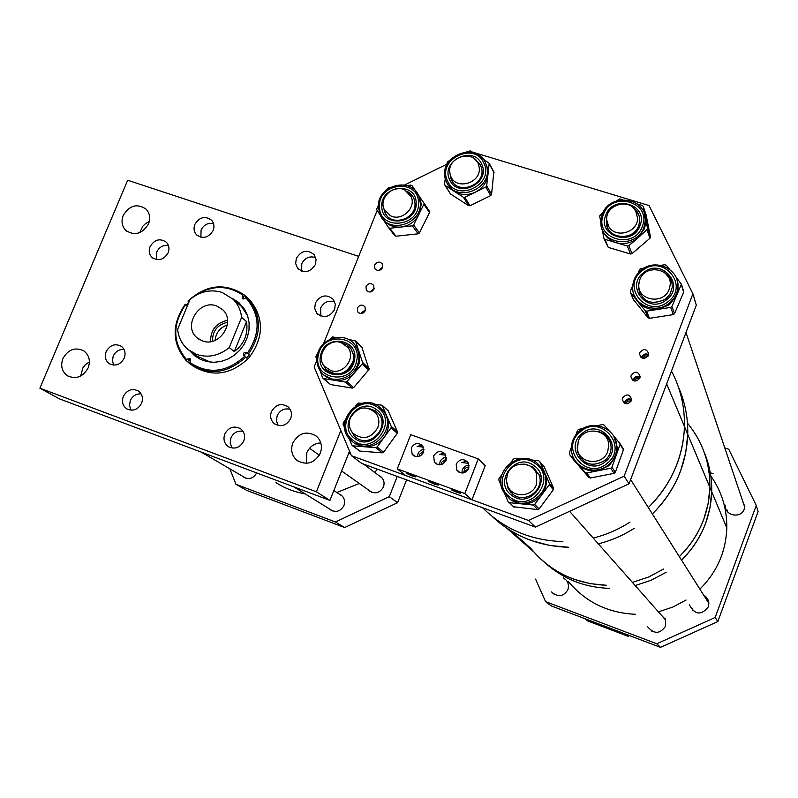 <?xml version="1.0" encoding="UTF-8"?>
<svg xmlns="http://www.w3.org/2000/svg" width="798" height="798" viewBox="0 0 798 798"><rect width="100%" height="100%" fill="white"/><g stroke="black" fill="none" stroke-linecap="round" stroke-linejoin="round"><path stroke-width="1.2" d="M296.367 258.243L295.649 263.51L297.624 268.228C304.367 273.634 310.272 272.417 315.35 264.567L316.078 259.47L314.272 254.851C307.549 249.166 301.584 250.293 296.367 258.243M194.862 224.378C193.395 228.328 193.924 231.779 196.458 234.722C202.941 239.27 208.497 237.854 213.146 230.472C214.572 226.632 214.093 223.25 211.709 220.328C205.226 215.57 199.61 216.916 194.862 224.378M150.074 246.652C148.518 250.871 149.176 254.472 152.039 257.435C158.413 261.455 163.78 259.909 168.139 252.796C169.655 248.677 169.046 245.146 166.343 242.193C159.949 237.974 154.523 239.46 150.074 246.652M315.4 302.951L314.701 308.407L316.836 313.265C323.679 318.582 329.604 317.325 334.601 309.494L335.32 304.208L333.365 299.459C326.542 293.834 320.557 295.001 315.4 302.951M224.787 434.042C223.051 439.229 224.188 443.399 228.208 446.561C234.742 449.683 239.929 447.858 243.759 441.075C245.455 436.057 244.417 431.957 240.637 428.775C234.033 425.374 228.757 427.13 224.787 434.042M123.321 396.456C121.545 401.713 122.693 405.853 126.792 408.875C133.017 411.598 137.944 409.713 141.595 403.229C143.341 398.112 142.263 394.022 138.363 390.98C132.089 388.047 127.082 389.873 123.321 396.456M271.44 411.638C269.794 416.426 270.741 420.426 274.273 423.638C281.016 427.429 286.472 425.753 290.642 418.611C292.238 413.992 291.4 410.082 288.108 406.87C281.325 402.761 275.769 404.347 271.44 411.638M106.154 351.609C104.418 356.606 105.436 360.606 109.216 363.609C115.441 366.571 120.438 364.756 124.219 358.172C125.924 353.295 124.967 349.354 121.356 346.332C115.102 343.17 110.034 344.936 106.154 351.609M292.766 443.06C290.392 450.102 291.869 455.927 297.205 460.536C306.821 465.683 314.522 463.229 320.297 453.174C322.572 446.511 321.315 440.875 316.517 436.267C306.791 430.431 298.871 432.696 292.766 443.06M320.816 442.91C314.272 443.349 309.594 446.641 306.771 452.805L306.432 463.329M62.902 358.581C60.359 365.923 61.935 371.688 67.621 375.858C76.209 379.569 83.052 376.905 88.169 367.868C90.633 360.756 89.196 355.1 83.84 350.891C75.172 346.811 68.189 349.374 62.902 358.581M89.406 361.853L85.476 364.616L82.942 367.778L80.618 376.077M123.221 215.41C121.027 221.315 121.924 226.343 125.894 230.482C134.812 236.108 142.353 233.914 148.508 223.919C150.623 218.213 149.834 213.295 146.134 209.186C137.196 203.181 129.555 205.256 123.221 215.41M149.296 221.475L145.426 223.669L142.842 226.193L139.7 232.657M243.929 355.858L244.537 355.22M246.253 353.245L246.692 352.696M349.524 451.149L329.933 500.416L59.391 398.86L39.9 388.197L127.67 180.238L358.691 256.367M340.846 430.501L316.397 491.817L329.933 500.416M39.9 388.197L316.397 491.817M243.051 299.12L243.48 297.026L244.806 295.499L247.699 298.003L246.742 297.155L245.106 298.412L242.283 298.731L242.203 295.908L242.851 295.16C226.722 284.377 210.123 285.026 193.056 297.095M247.55 315.579L241.435 306.402L238.043 303.489M189.954 350.99L194.552 355.689L200.358 359.359L206.921 361.604L213.924 362.312L221.056 361.454L227.979 359.05L234.353 355.22L239.869 350.142L244.288 344.068L247.38 337.265L249.006 330.083L249.106 322.841L247.649 315.888L244.737 309.554L238.901 302.632L231.979 298.173M239.001 302.721L232.268 298.432M190.273 351.21L195.999 356.796M192.288 365.574C211.869 377.693 230.772 375.1 249.006 357.793C263.919 337.514 264.248 318.302 250.003 300.158L247.55 297.824M247.46 353.364C244.886 353.334 244.108 354.492 245.136 356.816L246.572 358.073L249.325 354.901L248.368 354.142C261.944 334.083 261.754 315.439 247.789 298.203L246.742 297.155M246.572 358.073L243.859 355.808C242.931 353.105 243.849 352.048 246.632 352.646L247.33 353.255C260.856 333.025 260.328 314.492 245.754 297.664M244.567 356.427C226.462 372.646 208.128 374.621 189.575 362.342L189.515 363.599C208.507 375.958 227.201 373.863 245.614 357.314M190.582 359.29L187.42 361.554L189.266 363.27M188.936 301.973L186.273 305.045L185.236 304.218C171.43 324.527 171.809 343.389 186.373 360.816L187.36 359.04L190.094 358.671L190.223 361.594L189.575 362.342M185.236 304.218L185.595 304.567C172.149 324.377 172.518 342.781 186.712 359.788M244.806 295.499L243.849 294.652C224.737 282.472 206.113 284.617 187.949 301.085L188.956 301.993M189.814 299.928L188.318 301.435M243.849 294.652L242.851 295.16M187.42 361.554L186.373 360.816M248.368 354.142L247.33 353.255M187.47 305.594L185.595 304.567M196.986 356.058L210.512 362.172M216.667 305.983L222.532 309.564C236.427 321.534 219.39 347.948 202.313 340.866L197.246 337.943C182.313 326.432 199.111 298.861 216.667 305.983M177.645 329.335C178.533 337.704 182.074 344.497 188.258 349.724L196.707 354.472C208.238 358.103 219.081 355.808 229.226 347.599L234.303 351.549L246.552 321.604L241.585 317.414C240.787 310.272 237.984 304.238 233.186 299.32L222.233 292.467C210.732 288.996 199.989 291.34 190.004 299.479L177.645 329.335M246.552 321.604C248.308 334.063 244.228 344.048 234.303 351.549M241.585 317.414L229.226 347.599M210.572 341.634C210.532 330.013 216.188 322.901 227.54 320.297M212.507 341.245C212.468 330.901 217.495 324.577 227.6 322.262M215.041 340.397C215.979 332.726 220.078 327.569 227.35 324.916M365.404 310.442L362.202 313.464M357.394 308.008L357.713 311.838C360.496 314.462 363.03 314.083 365.314 310.691L365.025 306.911C362.242 304.228 359.699 304.597 357.394 308.008M365.574 309.724L361.733 312.597L361.464 313.594M373.963 289.085L370.801 291.888M366.033 286.462L366.272 290.153C369.035 292.896 371.599 292.547 373.953 289.115L373.743 285.485C370.99 282.682 368.417 283.011 366.033 286.462M374.182 288.357L370.063 292.018M382.491 267.789L379.399 270.392M374.641 264.996L374.821 268.537C377.564 271.4 380.137 271.091 382.561 267.609L382.422 264.118C379.698 261.205 377.105 261.495 374.641 264.996M382.741 267.071L378.641 270.522M631.238 400.945L627.707 401.085L625.772 403.748M631.427 400.377C628.874 399 626.869 399.579 625.423 402.112L625.193 403.579M622.58 397.873L622.29 399.579C624.495 404.686 627.487 405.095 631.278 400.825L631.567 399.239C629.442 394.032 626.45 393.574 622.58 397.873M631.557 399.539C628.565 398.212 626.28 398.99 624.704 401.863L624.425 403.209M639.717 378.461L636.624 378.422L634.34 380.985M639.966 377.853C637.412 376.486 635.408 377.055 633.951 379.589L633.722 380.796M631.198 375.16L630.909 376.746C633.033 381.913 636.026 382.362 639.896 378.062L640.176 376.596C638.121 371.329 635.128 370.851 631.198 375.16M640.146 377.055C637.143 375.688 634.839 376.457 633.243 379.349L632.984 380.427M648.166 356.048L645.083 356.038L642.919 358.302M648.475 355.389L648.754 354.023C646.759 348.696 643.767 348.197 639.787 352.517L639.497 353.993C641.562 359.23 644.555 359.689 648.475 355.389C645.911 354.043 643.906 354.621 642.46 357.145L642.24 358.093M648.684 354.631C645.672 353.245 643.358 354.003 641.742 356.906L641.522 357.723M468.167 469.623L466.112 471.818M471.857 151.879L649.023 205.545L692.893 293.774L696.295 305.125L629.053 483.807L624.146 476.187L692.893 293.774M528.525 520.486L351.429 455.688L361.753 463.448L535.428 527.109L528.525 520.486L624.146 476.187M535.428 527.109L629.053 483.807M351.429 455.688L314.153 366.99L316.866 360.267M323.459 343.888L377.135 210.562M446.95 164.149L404.626 184.986M541.044 476.895L539.049 474.76M644.475 214.213L645.811 222.093L644.545 228.527L638.001 237.874L628.884 245.684L627.368 246.013L604.894 239.34L603.896 238.273L602.161 229.166M637.293 203.969L642.25 205.405L643.258 206.463L646.111 214.961L650.46 236.876L649.951 238.273L631.946 253.674L630.46 254.003L608.266 247.39L604.116 238.792M643.258 206.463L647.667 228.976L638.001 237.874C631.408 243.151 624.106 244.757 616.106 242.672C609.582 240.567 605.093 236.457 602.66 230.343M606.729 218.453L606.38 222.403L607.986 228.517M638.919 215.28L633.572 208.138M616.216 201.016L619.787 198.902L622.56 199.709M600.814 222.133L599.657 215.969L603.268 212.118M485.274 162.593L487.498 167.859L487.947 174.792L486.69 185.844L485.812 187.041L464.865 197.325L463.409 197.266L445.144 185.455L444.566 184.198L445.264 178.383M493.842 171.779L491.558 194.413L490.69 195.6L470.012 205.724L468.576 205.665L450.531 193.984L444.955 185.296M482.86 158.872L489.174 163.301L487.947 174.792C486.78 182.533 482.581 188.338 475.329 192.188C467.867 195.55 460.845 195.271 454.262 191.35L448.117 184.817M450.082 173.884L450.76 178.084L452.546 181.725M480.117 164.418L474.81 159.111M446.87 164.837L447.169 162.273L449.902 160.159M466.621 151.899L470.261 150.862L473.024 152.618M417.494 193.665L419.987 198.103L421.274 204.318L418.86 214.832C414.91 221.834 408.995 225.904 401.095 227.031C393.314 227.62 387.22 224.956 382.821 219.051M380.496 215.58L376.536 209.305L378.422 205.305M412.556 195.929L406.87 191.211M383.738 208.128L384.985 212.567L386.781 215.43M406.91 185.545L410.8 185.106L412.077 185.665L424.207 203.56L413.593 224.966L412.366 225.814L389.863 228.258L388.586 227.689L382.811 219.041M386.441 189.964L388.426 187.65L390.102 187.46M412.077 185.665L429.873 211.849L419.399 232.976L418.182 233.814L395.958 236.208L394.701 235.639L388.686 227.819M353.624 343.359L356.467 346.551L359.11 351.838L359.599 362.711L354.561 372.716L346.911 381.574L345.524 382.092L323.509 378.521L322.442 377.604L320.427 371.21M361.803 347.13L369.105 369.444L353.664 387.589L352.297 388.107L330.542 384.556L323 378.332M348.377 339.399L355.529 340.926L362.531 362.422L362.212 363.868L354.561 372.716C348.975 378.761 342.292 381.284 334.492 380.307L324.267 375.289M322.761 363.679L325.594 369.045L327.28 370.751M350.881 348.517L346.97 344.836L341.953 342.831M329.574 339.469L332.676 336.956L335.898 337.464M316.856 359.868L315.789 356.477L317.913 352.955M388.157 410.711L397.464 431.828L397.284 433.304L383.569 452.217L382.222 452.855L359.758 451.07L352.447 445.693M374.711 404.237L382.122 405.244L391.219 426.341L391.04 427.838L377.145 447.01L375.778 447.658L353.025 445.863L351.858 445.025L349.065 438.381M375.649 410.97L368.566 408.287M350.621 429.703L354.043 435.748L355.659 437.244M344.756 428.147L343.1 424.207L343.29 422.721L345.255 420.027M355.3 406.192L358.462 403.06L362.132 403.329M381.175 408.446L384.237 411.628L386.751 415.918C389.633 423.359 388.746 430.521 384.097 437.424C378.98 443.987 372.417 447.109 364.387 446.76L354.182 443.05M540.835 466.601L545.333 474.391C547.458 481.593 546.321 488.336 541.922 494.63C536.595 501.324 529.722 504.406 521.293 503.867L510.57 499.787M531.867 460.037L538.6 460.665L544.176 466.68L553.563 488.167L553.383 489.683L539.109 508.974L537.702 509.603L513.124 506.71M539.837 461.553L549.393 483.458L549.154 484.845L534.68 504.406L533.254 505.044L509.373 502.68L508.196 501.892L504.785 493.942M533.303 467.199L524.835 464.157M506.441 481.354L508.146 488.576L511.219 492.845M501.274 485.723L498.83 480.017L499.019 478.491L501.872 474.65M510.85 462.551L513.403 459.099L514.82 458.461L519.608 458.91M677.113 280.178L678.22 289.514L676.634 295.509L669.492 304.646L658.649 309.275L646.599 311.16L645.163 310.631L630.51 292.657L630.31 291.19L632.774 285.465M683.467 290.691L683.677 292.148L674.49 313.694L673.263 314.631L649.452 318.332L648.036 317.813L633.263 299.32M675.776 276.726L681.402 284.198L671.976 306.432L670.729 307.39L658.649 309.275C650.141 310.312 643.198 307.759 637.821 301.624L634.48 295.789M638.969 282.761L638.32 286.871L640.016 294.243M671.487 281.215L665.283 273.175M660.754 265.385L664.814 264.727L666.26 265.245L669.741 269.455M638.081 273.116L639.617 269.534L640.844 268.587L644.255 268.038M613.891 436.506L617.353 447.439L616.056 455.818L609.353 465.473L598.7 470.621L586.69 472.975L585.213 472.486L569.563 454.481L569.283 452.975L571.378 447.219M623.138 448.346L623.418 449.843L615.318 472.336L614.131 473.344L590.41 477.992L588.954 477.503L573.373 459.558M613.173 435.339L620.245 443.868L611.946 467.229L610.739 468.256L598.7 470.621C590.201 471.987 583.099 469.593 577.373 463.468L576.036 461.763M577.323 445.045L577.293 451.119L580.774 458.591M608.645 438.84L604.026 434.022L597.842 431.409M597.253 425.613L602.58 424.546L604.056 425.025L609.193 430.84M575.937 434.701L577.523 430.361L578.71 429.344L583.069 428.466M339.16 494.052L341.185 495.129C344.427 497.842 345.354 501.304 343.968 505.523C340.796 511.209 336.417 512.715 330.851 510.032L329.624 509.024M379.02 475.668L381.175 477.024C383.988 479.758 384.736 483.059 383.429 486.94C379.978 492.935 375.369 494.301 369.624 491.049L368.576 490.052M256.657 472.915C253.604 478.261 249.435 479.768 244.178 477.423L242.901 476.436M344.646 527.548L335.399 521.992L235.979 484.316L246.791 490.431L344.646 527.548L397.604 502.7L406.571 479.877M235.979 484.316L229.804 468.785M335.399 521.992L389.284 496.675L397.604 502.7M389.284 496.675L397.244 476.456M355.659 522.381L357.305 521.613M563.258 577.812L566.51 580.375L567.907 582.769L568.565 586.171L567.957 589.592C563.867 596.335 558.67 597.403 552.366 592.784L551.667 591.946M703.637 595.089L706.41 597.253L708.235 600.246L708.853 602.969L708.295 606.939C701.302 615.517 695.078 614.959 689.602 605.233L689.522 604.774M713.113 473.783L710.26 472.715M742.08 499.309L744.773 506.67L744.245 509.044C741.162 518.88 724.754 515.917 725.422 505.683L725.442 505.164M660.375 614.071L665.542 619.627L665.542 626.221C660.076 634.041 654.2 634.32 647.886 627.078L647.617 626.5M656.784 643.767L545.583 601.632L551.298 605.921L660.505 647.348L656.784 643.767L715.178 617.492L756.255 505.413L728.754 449.254L724.793 447.897M522.052 541.583L522.331 540.854M545.583 601.632L535.578 579.099M660.505 647.348L717.811 621.582L758.1 511.568L756.255 505.413M715.178 617.492L717.811 621.582M664.016 618.201L665.223 618.849M744.185 505.573L744.803 506.251M706.479 599.587L708.494 600.994M459.538 472.476L458.491 471.049L458.78 472.077M454.93 490.66L451.219 489.733L456.945 492.396L460.665 493.324L454.93 490.66M467.857 462.162L466.321 461.344L461.793 462.551L468.556 463.329M437.134 464.386L436.037 462.94L436.326 463.987M432.406 482.431L428.775 481.523L434.531 484.196L438.172 485.104L432.406 482.431M445.184 453.962L443.798 453.254L439.349 454.451L445.863 455.159M414.9 456.346L413.763 454.89L414.032 455.927M410.052 474.261L406.501 473.374L412.287 476.067L415.848 476.955L410.052 474.261M422.691 445.833L421.454 445.214L417.085 446.421L423.469 447.109M469.094 467.02L466.79 467.339L464.845 468.675L463.568 472.905M468.815 468.207L465.035 471.389L464.735 472.556M446.421 458.97L441.603 462.241L441.294 464.645M446.062 460.346L442.631 464.137M423.928 451.02L419.539 454.271L419.199 456.426M423.419 452.656L420.746 455.698M411.289 447.868L412.157 454.341C416.546 458.012 420.346 457.334 423.568 452.296L422.84 446.032C418.471 442.142 414.611 442.76 411.289 447.868M424.027 449.354L421.354 450.052L419.149 451.788L418.002 453.713L417.554 456.735M433.653 455.937L434.391 462.232C438.81 466.162 442.691 465.543 446.042 460.406L445.444 454.331C441.055 450.172 437.124 450.71 433.653 455.937M446.481 457.294L443.638 457.902L441.274 459.668L440.057 461.683L439.628 464.865M456.207 464.067L456.805 470.152C461.224 474.371 465.184 473.842 468.685 468.566L468.236 462.73C463.847 458.261 459.838 458.71 456.207 464.067M469.114 465.324L466.102 465.823L463.588 467.608L462.291 469.713L461.882 473.034M471.977 499.797L485.174 465.743L478.281 458.88L410.761 434.681L397.294 468.885L464.835 493.553L471.977 499.797L405.584 475.498L397.294 468.885M478.281 458.88L464.835 493.553M594.051 623.118L590.879 621.732L594.051 623.118M607.557 628.245L604.385 626.869L607.557 628.245M621.123 633.393L617.971 632.016L621.123 633.393M587.887 621.024L628.415 636.405L625.931 634.23L584.984 618.699L587.887 621.024M628.814 635.328L628.415 636.405M275.958 482.591C284.786 488.316 294.482 492.057 305.055 493.822M336.826 492.516L359.28 483.468M374.521 472.286L377.654 469.274M334.781 302.013C328.616 299.978 323.908 301.973 320.666 307.998L320.816 316.038M213.555 223.649C208.029 222.552 203.869 224.667 201.086 230.004L200.887 237.235M168.458 245.575C163.201 244.826 159.271 246.991 156.677 252.048L156.588 259.639M124.029 349.454C119.141 349.185 115.54 351.399 113.216 356.098L112.398 360.766L113.715 365.115M141.106 393.893C136.209 393.633 132.598 395.858 130.283 400.576L129.485 405.613L131.131 410.212M315.699 257.644C309.624 255.719 304.976 257.724 301.774 263.659L301.694 271.111M290.093 409.274C284.317 407.997 280.008 410.142 277.165 415.698L276.427 420.825L278.203 425.524M242.991 431.279C237.555 430.471 233.535 432.666 230.931 437.883L230.193 443.249L232.188 448.087M666.659 383.888L684.425 426.431C684.066 439.129 681.642 451.518 677.163 463.598C670.859 480.286 661.243 494.93 648.305 507.538C669.921 486.032 681.901 460.426 684.225 430.74L684.425 426.431C684.834 406.701 680.514 388.247 671.477 371.07C680.514 388.247 684.834 406.701 684.425 426.431L687.736 434.361C688.105 417.713 684.983 401.873 678.35 386.85C684.983 401.873 688.105 417.713 687.736 434.361L709.901 487.428C710.13 463.159 702.659 441.733 687.467 423.139C702.659 441.733 710.13 463.159 709.901 487.428L711.706 491.758C711.986 477.932 709.452 464.695 704.115 452.057C709.452 464.695 711.986 477.932 711.706 491.758L726.808 527.907C727.018 508.765 721.671 491.398 710.759 475.808M482.591 507.747C504.396 529.323 531.149 540.595 562.869 541.573C531.149 540.595 504.396 529.323 482.591 507.747M593.203 538.052C606.31 534.78 618.57 529.463 629.971 522.101C618.57 529.463 606.31 534.78 593.203 538.052M680.634 470.83L685.711 452.835L687.736 434.361C686.45 465.124 674.649 491.638 652.335 513.922C665.023 501.573 674.46 487.199 680.634 470.83M492.196 516.436C513.323 536.096 538.77 546.371 568.535 547.258L549.812 545.473L531.777 540.705C516.755 535.308 503.568 527.229 492.196 516.436M598.3 543.827C611.158 540.625 623.178 535.418 634.37 528.206C623.178 535.418 611.158 540.625 598.3 543.827M574.38 579.398L590.141 583.637L606.47 585.273C575.328 583.946 550.081 571.597 530.72 548.246C542.251 562.56 556.805 572.954 574.38 579.398M632.395 582.41L648.614 577.004L663.727 568.964L648.614 577.004L632.395 582.41M679.317 556.615C698.659 537.313 708.853 514.251 709.901 487.428L708.175 503.528L703.806 519.199C698.479 533.433 690.32 545.912 679.317 556.615M705.701 523.149L710.011 507.668L711.706 491.758C710.679 518.261 700.614 541.044 681.522 560.096C692.375 549.523 700.435 537.204 705.701 523.149M544.655 562.46C562.859 578.889 584.495 587.528 609.572 588.375C584.495 587.528 562.859 578.889 544.655 562.46M635.178 585.562L651.198 580.226L666.13 572.286L651.198 580.226L635.178 585.562M658.39 611.837L672.744 607.098L686.11 600.026M699.876 589.133C716.953 572.116 725.931 551.707 726.808 527.907M568.036 581.163C585.343 601.971 607.807 613.014 635.427 614.28M404.776 189.964C393.394 183.829 378.322 198.293 384.307 209.585L390.382 215.709C401.434 221.764 416.456 208.069 411.17 196.737L404.776 189.964M608.605 226.263C615.238 238.971 638.021 232.617 637.572 218.123L635.637 210.782C628.674 197.734 605.363 205.076 606.709 219.839L608.605 226.263M479.049 166.752L478.79 165.525C475.119 148.687 446.501 156.348 449.942 173.166L450.401 175.091C454.7 191.281 482.511 183.241 479.049 166.752M340.886 342.472C327.858 337.873 315.21 356.287 324.497 366.372L330.901 370.601C343.529 375.14 356.267 357.713 347.878 347.389L340.886 342.472M669.223 289.115L670.12 285.305C672.544 268.387 645.083 263.48 639.767 279.759L638.799 284.617C637.522 300.936 664.066 304.956 669.223 289.115M744.813 505.782L743.796 504.416M727.417 510.191L727.527 511.688M607.767 451.389L608.734 444.945C608.465 428.835 583.268 425.733 578.261 441.095L577.483 449.234C579.338 464.236 603.019 466.002 607.767 451.389M708.444 600.854L705.971 598.779M692.105 608.345L693.003 610.939M536.406 484.615L536.575 473.952C532.595 460.765 511.807 461.005 507.418 474.212L506.381 480.436L507.907 486.501C513.014 498.331 532.246 497.104 536.406 484.615M665.143 618.669L663.427 617.532M650.929 629.822L651.737 631.138M377.783 427.658C379.698 422.292 379.05 417.414 375.818 413.035C366.043 404.975 357.564 406.571 350.372 417.813C348.317 423.608 349.195 428.755 352.995 433.244C362.781 440.406 371.04 438.541 377.783 427.658M243.48 297.026L242.203 295.908M188.747 360.028L187.36 359.04M638.829 225.365L639.737 220.507C639.717 215.29 637.612 211.121 633.413 207.979M605.682 215.41C612.665 193.864 648.694 204.238 640.066 225.475C632.984 247.22 596.924 236.487 605.682 215.41M642.42 226.163C652.195 202.024 611.288 190.283 603.368 214.732C593.403 238.652 634.35 250.871 642.42 226.163M602.181 214.622C609.413 192.228 647.178 197.286 645.303 220.607L644.036 227.061C637.213 248.856 600.834 245.315 600.854 223.061L602.121 214.782M649.951 238.273L647.128 230.063M606.739 218.223L606.36 222.343C606.181 239.161 633.632 241.944 638.779 225.515M630.46 254.003L627.368 246.013M631.946 253.674L628.884 245.684M608.266 247.39L604.894 239.34M650.46 236.876L647.647 228.657M450.042 173.705L451.349 179.63C458.012 196.118 486.74 184.767 481.423 167.68L480.546 165.256L474.68 158.992M449.703 179.799C440.097 161.106 473.374 144.647 481.613 164.089C491.408 182.882 457.773 199.38 449.703 179.799M483.788 163.021C474.411 140.947 436.646 159.64 447.548 180.867C456.695 203.101 494.92 184.378 483.788 163.021M446.481 181.964L445.733 180.059C437.035 157.296 475.947 140.318 485.413 162.862L486.63 166.283C493.483 189.036 455.309 203.889 446.511 182.014M494.022 172.617L489.204 163.77M490.69 195.6L485.812 187.041M491.558 194.413L486.69 185.844M470.012 205.724L464.865 197.325M468.576 205.665L463.409 197.266M450.531 193.984L445.144 185.455M383.678 207.959L384.945 212.517C390.91 227.231 416.446 219.57 415.01 203.43M416.137 202.792C417.783 224.258 381.673 228.178 381.823 206.622C380.237 185.345 416.077 181.226 416.137 202.792M379.499 206.882C379.319 231.35 420.346 226.931 418.481 202.532C418.391 178.044 377.703 182.732 379.499 206.882M378.412 207.281C376.816 185.296 411.997 175.919 418.96 196.607L420.257 202.842C422.172 224.278 388.337 234.562 380.267 215.121L378.412 207.51M415 203.221L413.992 198.622L412.556 195.929L409.982 193.126L406.721 191.111M429.733 211.59L424.077 203.3M429.793 212.986L424.127 204.707M419.399 232.976L413.593 224.966M418.182 233.814L412.366 225.814M395.958 236.208L389.863 228.258M353.305 360.606L353.494 355.1L351.329 349.215L346.861 344.756L341.763 342.761M320.686 355.3C324.686 333.285 359.878 338.721 354.322 360.636C350.282 382.86 314.961 377.095 320.686 355.3M356.616 361.005C362.91 336.108 322.951 329.953 318.422 354.94C311.908 379.678 352.018 386.252 356.616 361.005M317.454 354.901C320.686 337.384 346.013 330.951 355.29 345.394C358.561 350.212 359.609 355.609 358.422 361.584C355.479 378.481 331.639 385.643 321.614 372.736C317.484 367.659 316.088 361.773 317.414 355.07M368.766 370.122L362.212 363.868M322.671 363.499L325.544 369.005C337.414 377.554 346.651 374.811 353.275 360.766M352.297 388.107L345.524 382.092M353.664 387.589L346.911 381.574M330.542 384.556L323.509 378.521M362.312 347.818L355.709 341.285M369.075 368.696L362.531 362.422M350.522 429.504L353.993 435.708L356.197 437.653C369.973 448.636 390.262 427.149 378.681 413.853L375.609 410.93L368.347 408.227M354.93 438.591C336.626 426.461 358.761 395.998 376.137 409.374C394.641 421.394 372.317 452.187 354.93 438.591M377.574 407.399C357.843 392.227 332.716 426.79 353.494 440.576C373.245 456.027 398.601 421.035 377.574 407.399M378.831 406.491L383.11 410.621C398.222 428.416 371.18 456.675 352.985 442.112L350.232 439.718C332.537 422.8 359.469 391.459 378.801 406.471C359.399 391.389 332.457 422.711 350.232 439.718M388.626 411.279L382.292 405.534M397.284 433.304L391.04 427.838M397.464 431.828L391.219 426.341M383.569 452.217L377.145 447.01M382.222 452.855L375.778 447.658M359.758 451.07L353.025 445.863M506.411 481.004L508.107 488.536L513.054 494.411C525.303 504.316 545.024 489.603 539.109 474.98L533.273 467.159L524.486 464.107M533.952 465.623C553.453 478.481 530.211 509.902 511.877 495.418C492.595 482.451 515.638 451.379 533.952 465.623M510.381 497.443C531.199 513.902 557.603 478.202 535.448 463.598C514.65 447.449 488.496 482.7 510.381 497.443M536.625 462.631L541.463 467.429L544.565 473.503C551.967 492.935 525.812 512.007 509.723 498.969L503.319 491.528C491.957 472.117 518.919 448.646 536.595 462.611C518.909 448.596 491.917 472.067 503.319 491.528M553.563 488.167L549.343 483.309M553.383 489.683L549.154 484.845M539.109 508.974L534.68 504.406M537.702 509.603L533.254 505.044M514.141 507.259L509.373 502.68M665.652 299.1L670.14 293.933L672.175 287.569C672.554 281.405 670.19 276.547 665.083 273.006M643.846 272.477C662.111 257.305 685.921 285.953 666.39 299.888C647.896 315.05 624.425 286.213 643.846 272.477M667.936 301.764C690.12 285.913 663.048 253.395 642.32 270.632C620.285 286.223 646.909 318.981 667.936 301.764M641.612 269.864C656.175 257.704 680.674 269.953 677.791 288.178C676.993 294.302 674.071 299.35 669.033 303.34C655.068 314.951 631.697 304.417 632.684 287.18C632.934 280.218 635.886 274.462 641.542 269.914M673.263 314.631L670.729 307.39M639.008 282.502L638.3 286.821C641.672 301.834 650.769 305.943 665.582 299.15M648.036 317.813L645.163 310.631M649.452 318.332L646.599 311.16M633.572 300.058L630.51 292.657M683.677 292.148L681.293 284.597M674.49 313.694L671.976 306.432M605.074 460.346C609.253 456.586 611.248 451.957 611.059 446.461C610.041 438.321 605.512 433.274 597.473 431.309M581.802 433.773C599.368 417.534 624.774 446.192 605.881 461.224C588.076 477.483 563.009 448.586 581.802 433.773M607.527 463.099C628.984 446.012 600.106 413.474 580.186 431.927C558.839 448.735 587.288 481.563 607.527 463.099M579.408 431.08C592.705 418.721 616.804 428.516 616.764 446.481C616.874 453.643 614.201 459.678 608.744 464.556C596.405 475.887 574.361 468.665 571.797 452.626C570.41 444.177 572.944 437.005 579.388 431.09C592.655 418.681 616.774 428.476 616.764 446.481L617.353 447.439M614.131 473.344L610.739 468.256M577.373 444.676L577.263 451.079C582.7 464.586 591.966 467.678 605.054 460.356C591.936 467.648 582.67 464.566 577.263 451.079L577.293 451.119M588.954 477.503L585.213 472.486M590.41 477.992L586.69 472.975M573.503 459.728L569.563 454.481M623.418 449.843L620.156 444.426M615.318 472.336L611.946 467.229M298.911 269.524L297.624 268.228M197.415 235.59L196.458 234.722M152.847 258.103L152.039 257.435M318.203 314.582L316.836 313.265M228.846 446.95L228.208 446.561M275.22 424.317L274.273 423.638M109.715 363.918L109.216 363.609M298.522 461.424L297.205 460.536M68.119 376.147L67.621 375.858M126.972 231.38L125.894 230.482M250.003 300.158L247.789 298.203M199.739 358.063L190.812 351.569M241.505 306.472L233.186 299.32M197.246 337.943L198.782 339.1M358.681 312.856L357.713 311.838M367.25 291.23L366.272 290.153M375.788 269.674L374.821 268.537M624.126 403.01L622.29 399.579M632.565 380.137L630.909 376.746M640.994 357.334L639.497 353.993M639.737 220.507L638.799 225.395M645.811 222.093L645.303 220.607C647.098 197.136 609.273 192.138 602.141 214.652M638.769 225.475C633.612 241.854 606.081 239.071 606.36 222.343L606.38 222.403M650.48 237.196L647.667 228.976M602.111 214.732L600.854 223.061M450.76 178.084L451.339 179.61C457.853 196.019 486.71 184.627 481.423 167.68M487.498 167.859L485.393 162.832C475.798 140.209 436.975 157.166 445.733 180.059M493.992 172.149L489.174 163.301M384.985 212.567L384.945 212.517C390.761 227.151 416.396 219.45 414.99 203.37M378.382 207.44L380.267 215.121M429.873 211.849L424.207 203.56M378.382 207.35C376.606 185.236 411.838 175.76 418.96 196.607L419.987 198.103M413.992 198.622L414.98 203.271M350.831 348.477L353.315 354.212L353.245 360.646M356.467 346.551L355.29 345.394C345.903 330.851 320.497 337.364 317.375 354.94M353.225 360.706C350.98 373.464 332.916 378.791 325.544 369.005L325.594 369.045M362.142 347.459L355.529 340.926M317.365 355C316.038 361.713 317.454 367.629 321.614 372.736M354.043 435.748L356.187 437.653C369.873 448.606 390.212 427.07 378.681 413.853M388.456 410.99L382.122 405.244M378.801 406.471L384.237 411.628M539.109 474.98C545.004 489.563 525.254 504.286 513.054 494.411L508.146 488.576M545.333 474.391L541.453 467.409L536.605 462.611M553.613 488.306L549.393 483.458M672.175 287.569L670.111 293.923L665.592 299.07M678.22 289.514L677.791 288.178C680.624 269.854 656.076 257.624 641.552 269.834M665.572 299.09C650.709 305.873 641.622 301.784 638.3 286.821L638.32 286.871M683.776 291.749L681.402 284.198M641.532 269.854C635.866 274.412 632.924 280.188 632.684 287.18M611.059 446.461C611.238 451.947 609.233 456.566 605.044 460.326M623.507 449.284L620.245 443.868M579.368 431.06C572.924 436.975 570.4 444.157 571.797 452.626M330.851 510.032L331.389 510.371M369.624 491.049L370.442 491.628M552.366 592.784L554.45 594.45M414.022 455.937L412.157 454.341M436.257 463.877L434.391 462.232M458.631 471.827L456.805 470.152M201.335 452.147L246.023 478.261M348.816 452.925L350.94 454.521M363.778 464.197L382.132 478.022M309.534 448.276L319.32 455.199M341.634 470.99L371.728 492.276M333.853 490.551L342.322 496.137M293.804 486.86L332.826 511.009M510.91 530.79L530.76 548.296M685.991 332.507L744.724 507.159M630.639 479.598L708.873 603.368M569.582 511.309L665.712 620.116M506.71 528.096L533.762 551.877"/></g></svg>
